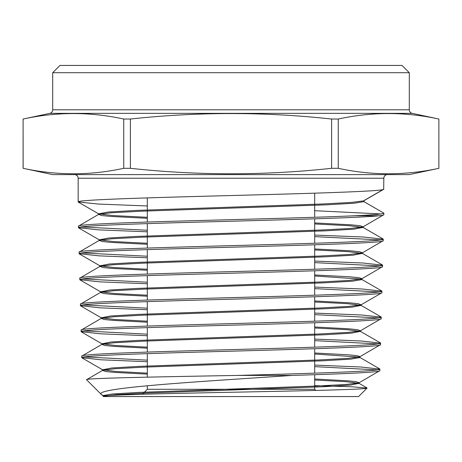 <?xml version="1.0" encoding="UTF-8"?>
<svg xmlns="http://www.w3.org/2000/svg" width="462" height="462" viewBox="0 0 462 462"><rect width="100%" height="100%" fill="white"/><g stroke="black" fill="none" stroke-linecap="round" stroke-linejoin="round"><path stroke-width="0.69" d="M314.691 374.699L314.691 389.287L147.309 389.287L314.691 389.287L315.846 390.436M147.309 385.758L147.309 389.287L142.331 394.265M147.309 377.159L147.309 353.644M147.309 352.084L147.309 327.639M147.309 326.08L147.309 301.634M147.309 300.075L147.309 275.629M147.309 274.07L147.309 249.624M147.309 248.071L147.309 223.62M147.309 222.066L147.309 197.898M314.691 373.146L314.691 348.718M314.691 347.164L314.691 322.742M314.691 321.182L314.691 296.76M314.691 295.206L314.691 270.784M314.691 269.225L314.691 244.802M314.691 243.249L314.691 218.821M314.691 217.267L314.691 193.174M52.703 72.713L59.979 65.437L402.021 65.437L409.297 72.713L52.703 72.713L52.703 109.794A3.638 3.638 0 0 1 49.821 113.352L23.1 119.034L23.135 168.307C56.67 175.595 90.206 175.595 123.741 168.307L130.394 168.307C197.603 175.595 264.668 175.595 331.606 168.307L338.259 168.307C371.794 175.595 405.33 175.595 438.865 168.307L438.865 119.034C405.33 111.746 371.794 111.746 338.259 119.034L338.259 168.307M147.309 217.29L112.826 215.563L98.597 213.842L108.166 212.023L136.013 210.424L321.171 204.037L351.299 202.443L363.738 200.843L383.668 189.322L383.83 178.24A3.638 3.638 0 0 1 387.468 174.601M383.83 189.137C385.88 191.274 312.497 193.405 230.954 195.542C149.226 197.672 76.091 199.803 78.17 201.94L78.17 178.24A3.638 3.638 0 0 0 74.532 174.601M409.297 72.713L409.297 109.794A3.638 3.638 0 0 0 412.179 113.352L438.9 119.034M123.741 168.307L123.741 119.034C90.206 111.746 56.67 111.746 23.135 119.034M123.741 119.034L130.394 119.034L130.394 168.307M331.606 168.307L331.606 119.034C264.668 111.746 197.603 111.746 130.394 119.034M331.606 119.034L338.259 119.034M23.135 168.307L52.703 174.601L409.297 174.601L438.9 168.307M23.1 168.307L23.1 119.034M103.407 396.563L358.593 396.563L367.071 388.086C367.365 389.402 308.373 390.737 239.83 392.088C171.315 393.451 106.364 394.819 103.517 396.223L103.072 396.229L103.407 396.563M104.279 396.061L101.496 394.652L86.567 379.724C83.01 378.268 157.132 376.842 237.641 375.427L292.065 375.427C344.594 373.839 380.474 372.257 379.851 370.68L379.891 369.109C381.577 371.223 315.084 373.313 237.641 375.427M314.691 385.631L352.24 386.786L367.071 388.086M147.309 231.814L98.51 229.862L78.476 227.726C76.871 225.727 137.491 223.741 211.723 221.748C285.401 219.756 361.521 217.775 378.932 215.771C382.195 215.431 383.83 215.084 383.83 214.743L363.068 226.836L360.025 225.699L350.508 224.78L314.691 222.95M383.83 214.743L383.83 213.121L363.929 201.634L363.929 200.733M378.932 215.771L354.464 215.771C373.781 214.894 383.57 214.01 383.83 213.121M104.117 396.084L103.072 395.559L112.48 393.965L139.316 392.371L317.868 385.984L346.979 384.39L359.061 382.79L379.851 370.68M147.309 361.711L100.86 359.788L81.814 357.68C79.741 355.503 151.322 353.343 231.162 351.178C310.909 349.012 382.519 346.847 380.521 344.687L380.561 343.122C382.553 345.287 310.862 347.453 231.069 349.618C151.484 351.778 79.568 353.956 81.774 356.115L101.935 344.357L114.097 342.764L143.463 341.164L323.902 334.783L351.068 333.183L360.395 331.364L347.02 329.677L314.691 327.997M147.309 373.134L115.702 371.465L102.604 369.796L111.862 367.971L138.843 366.378L318.341 359.99L347.597 358.397L359.731 356.803L380.521 344.687M81.814 357.68L81.774 356.115M147.309 335.73L100.456 333.807L81.145 331.693C79.014 329.522 150.947 327.35 231.15 325.19C311.296 323.019 383.229 320.853 381.185 318.693L381.225 317.128C383.241 319.3 311.284 321.46 231.167 323.619C150.941 325.797 79.025 327.956 81.11 330.122L101.27 318.37L113.479 316.77L142.989 315.176L324.37 308.789L351.686 307.195L361.065 305.37L347.505 303.678L314.691 301.986M147.309 347.164L115.223 345.484L101.935 343.803L111.244 341.978L138.369 340.384L318.809 333.997L348.215 332.403L360.395 330.809L381.185 318.693M81.145 331.693L81.11 330.122M147.309 309.748L99.936 307.819L80.48 305.7C78.321 303.528 150.652 301.357 231.081 299.197C311.677 297.026 383.824 294.866 381.855 292.706L381.895 291.135C383.939 293.301 311.677 295.472 231.144 297.632C150.572 299.803 78.297 301.969 80.44 304.135L100.6 292.377L112.867 290.783L142.515 289.183L324.844 282.796L352.298 281.202L361.925 279.608L361.925 278.598L358.783 277.691L349.532 276.784L314.691 274.971M80.48 305.7L80.44 304.135M147.309 283.772L99.44 281.832L79.81 279.706C77.714 277.529 150.225 275.369 231.202 273.204C311.977 271.038 384.598 268.867 382.519 266.713L382.559 265.148C384.546 267.319 312.046 269.479 231.087 271.639C150.277 273.81 77.61 275.976 79.776 278.141L99.931 266.389L112.249 264.79L142.042 263.196L325.317 256.808L352.916 255.209L362.399 253.39L348.464 251.68L314.691 249.971M147.309 295.212L114.264 293.514L100.6 291.817L110.014 289.997L137.428 288.398L319.756 282.016L349.451 280.417L361.734 278.823L382.519 266.713M79.81 279.706L79.776 278.141M147.309 257.79L99.024 255.85L79.146 253.719C76.946 251.547 149.89 249.376 231.029 247.216C312.312 245.045 385.198 242.879 383.189 240.719L383.229 239.154C385.216 241.326 312.324 243.486 231.167 245.645C149.815 247.823 76.998 249.982 79.106 252.148L99.266 240.396L111.631 238.802L141.574 237.202L325.785 230.815L353.534 229.221L363.068 227.402L348.943 225.681L314.691 223.96M147.309 269.242L113.785 267.533L99.931 265.823L109.396 264.004L136.954 262.41L320.23 256.023L350.069 254.423L362.399 252.83L383.189 240.719M79.146 253.719L79.106 252.148M377.246 369.895L314.691 366.643M84.425 356.901L147.309 360.152M314.691 365.084L360.891 367.001L379.891 369.109M377.904 343.901L314.691 340.638M83.772 330.908L147.309 334.176M314.691 339.079L361.376 341.002L380.561 343.122M378.557 317.914L314.691 314.634M83.114 304.914L147.309 308.194M314.691 313.08L361.862 315.003L381.225 317.128M379.215 291.92L314.691 288.629M82.461 278.927L147.309 282.218M314.691 287.075L362.283 289.004L381.895 291.135M379.868 265.927L314.691 262.63M81.803 252.933L147.309 256.237M314.691 261.07L362.837 263.011L382.559 265.148M380.521 239.934L314.691 236.625M78.476 227.726L78.442 226.155C77.472 224.434 122.078 222.696 183.749 220.963C244.594 219.236 317.203 217.504 354.464 215.771M81.15 226.94L147.309 230.255M314.691 235.066L363.288 237.012L383.229 239.154M147.309 218.301L111.255 216.464L101.663 215.546L98.597 214.403L78.442 226.155M78.17 201.94L98.285 204.054L147.309 205.977M314.691 210.701L380.942 213.946M101.496 394.652C91.124 387.757 203.286 381.433 292.065 375.427M147.309 374.145L114.172 372.36L105.394 371.471L102.604 370.351L86.567 379.724M438.865 168.307L438.865 119.034M103.517 396.223L116.684 394.64L146.373 393.064L323.573 386.734L350 385.152L359.061 383.344L346.061 381.681L314.691 380.018M102.604 370.351L114.715 368.751L143.93 367.157L323.429 360.77L350.45 359.176L359.927 357.582L359.927 356.572L356.924 355.676L348.077 354.787L314.691 352.997M358.962 357.074L314.691 354.007M147.309 348.169L113.687 346.379L104.77 345.484L101.935 344.357M147.309 322.199L113.202 320.397L104.146 319.496L101.27 318.37M147.309 296.223L112.716 294.41L103.528 293.509L100.6 292.377M360.949 279.1L314.691 275.976M147.309 270.247L112.231 268.428L102.905 267.521L99.931 266.389M147.309 244.277L111.74 242.446L102.287 241.534L99.266 240.396M98.597 214.403L111.007 212.809L141.083 211.215L326.207 204.828L354.117 203.234L363.929 201.634M359.061 382.79L356.3 381.676L347.591 380.786L314.691 379.007M360.395 330.809L357.542 329.683L348.562 328.782L314.691 326.986M147.309 321.188L114.743 319.502L101.27 317.81L110.626 315.991L137.901 314.391L319.282 308.01L348.833 306.41L361.065 304.816L358.166 303.684L349.047 302.783L314.691 300.981M362.399 252.83L359.407 251.692L350.023 250.785L314.691 248.96M147.309 243.266L113.305 241.551L99.266 239.836L108.778 238.011L136.481 236.417L320.697 230.03L350.681 228.436L363.068 226.836M363.929 200.623L383.183 189.512M52.703 109.794L409.297 109.794M412.179 113.352L49.821 113.352M383.83 178.24L78.17 178.24M359.061 383.344L367.019 387.947M359.731 357.351L379.724 368.913M360.395 331.364L380.393 342.919M361.065 305.37L381.058 316.932M361.734 279.383L381.728 290.939M362.399 253.39L382.397 264.951M363.068 227.402L383.062 238.958M78.332 202.125L98.597 213.842M78.644 227.916L99.266 239.836M79.314 253.904L99.931 265.823M79.978 279.897L100.6 291.817M381.687 292.896L361.065 304.816M80.648 305.89L101.27 317.81M81.318 331.883L101.935 343.803M81.982 357.877L102.604 369.796M102.206 395.172L103.274 395.79M359.257 383.57L359.257 382.565M102.408 370.576L102.408 369.565M101.738 344.583L101.738 343.578M360.591 331.589L360.591 330.578M101.074 318.595L101.074 317.585M361.261 305.596L361.261 304.591M100.404 292.602L100.404 291.591M99.74 266.609L99.74 265.604M362.595 253.615L362.595 252.604M99.07 240.621L99.07 239.611M363.259 227.622L363.259 226.617M98.406 214.628L98.406 213.617M103.072 395.559L103.072 396.229"/></g></svg>

